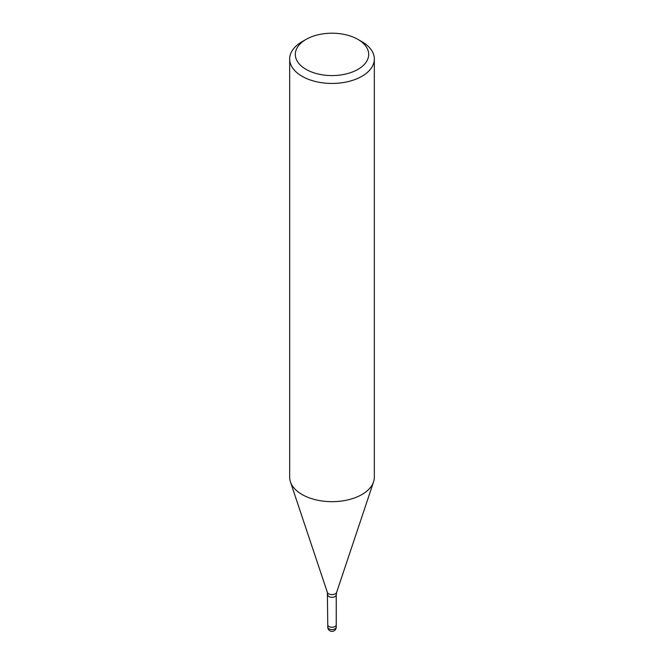 <?xml version="1.0" encoding="UTF-8"?>
<svg xmlns="http://www.w3.org/2000/svg" width="664" height="664" viewBox="0 0 664 664"><rect width="100%" height="100%" fill="white"/><g stroke="black" fill="none" stroke-linecap="round" stroke-linejoin="round"><path stroke-width="1" d="M336.233 624.782A4.233 2.449 180 0 1 336.233 624.832A4.233 2.44 180 0 1 334.996 626.559A4.233 2.44 180 0 1 330.382 627.09A4.233 2.44 180 0 1 327.767 624.832A4.233 2.449 180 0 1 327.767 624.782M357.946 39.408L361.938 41.707A42.338 24.443 180 0 1 374.338 58.996A42.338 24.443 180 0 1 361.938 76.285A42.338 24.443 180 0 1 315.798 81.581A42.338 24.443 180 0 1 289.662 58.996A42.338 24.443 180 0 1 302.062 41.707L306.054 39.408A36.694 21.19 180 0 1 357.946 39.408A36.694 21.19 180 0 1 357.946 69.371A36.694 21.19 180 0 1 306.054 69.371A36.694 21.19 180 0 1 306.054 39.408L302.062 41.707M374.338 58.996L374.338 477.225A42.338 24.443 180 0 1 361.938 494.514A42.338 24.443 180 0 1 315.798 499.809A42.338 24.443 180 0 1 289.662 477.225L289.662 58.996M373.575 481.856A42.338 24.443 180 0 1 361.938 494.514M336.233 627.131A4.233 2.449 180 0 1 334.996 628.858A4.233 2.449 180 0 1 333.096 629.497A4.233 2.449 180 0 1 327.767 627.131A4.233 4.233 0 0 0 334.116 630.8A4.233 4.233 0 0 0 336.233 627.131L336.233 624.832A4.233 2.449 180 0 1 333.096 627.189A4.233 2.449 180 0 1 327.767 624.832L327.369 592.396L290.475 481.998M327.369 592.396A4.714 2.722 180 0 0 330.622 594.487A4.714 2.722 180 0 0 335.337 593.807A4.714 2.722 180 0 0 336.631 592.396L336.233 594.869A4.233 2.44 180 0 1 334.996 596.596A4.233 2.44 180 0 1 330.382 597.127A4.233 2.44 180 0 1 327.767 594.869M336.631 592.396L373.525 481.998M336.233 624.832L336.233 594.869M327.767 627.131L327.767 624.832"/></g></svg>
